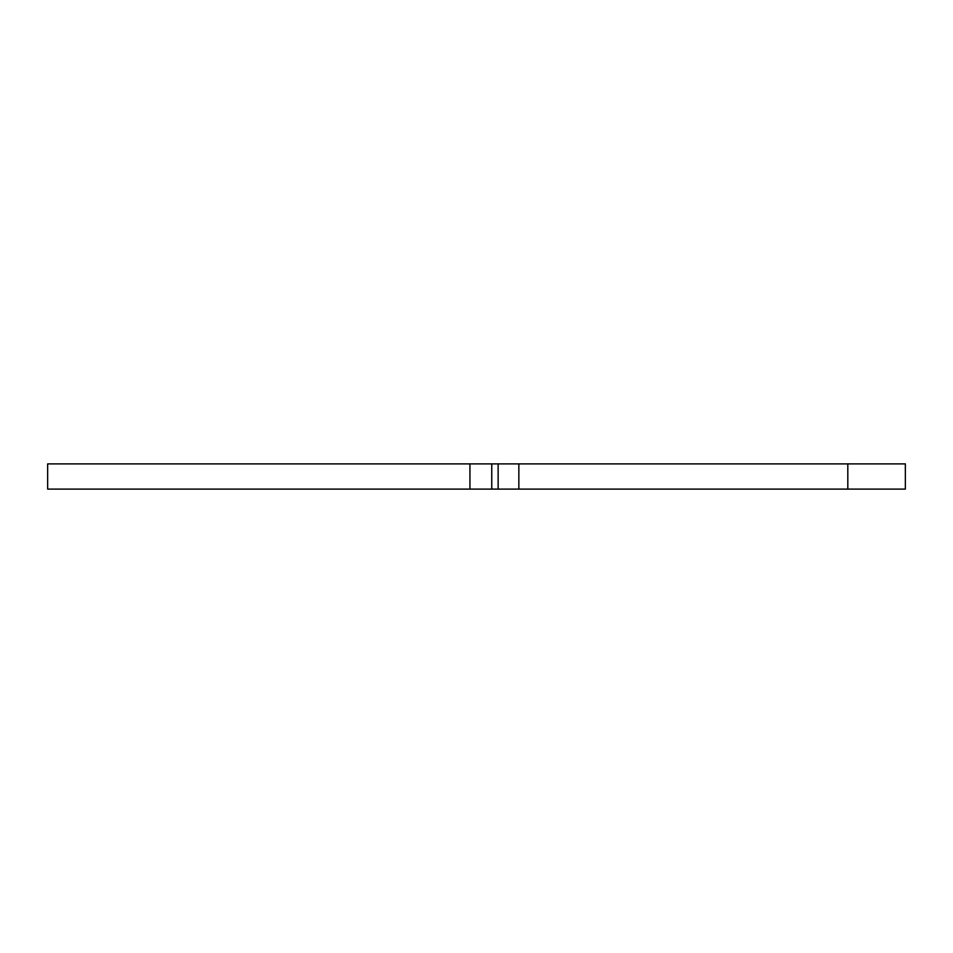 <?xml version="1.0" encoding="UTF-8"?>
<svg xmlns="http://www.w3.org/2000/svg" width="953" height="953" viewBox="0 0 953 953"><rect width="100%" height="100%" fill="white"/><g stroke="black" fill="none" stroke-linecap="round" stroke-linejoin="round"><path stroke-width="1.43" d="M905.35 489.103L905.35 463.897L47.65 463.897L47.65 489.103L905.35 489.103M847.813 489.103L847.813 463.897M518.849 489.103L518.849 463.897M498.133 489.103L498.133 463.897M491.76 489.103L491.76 463.897M469.936 489.103L469.936 463.897"/></g></svg>
